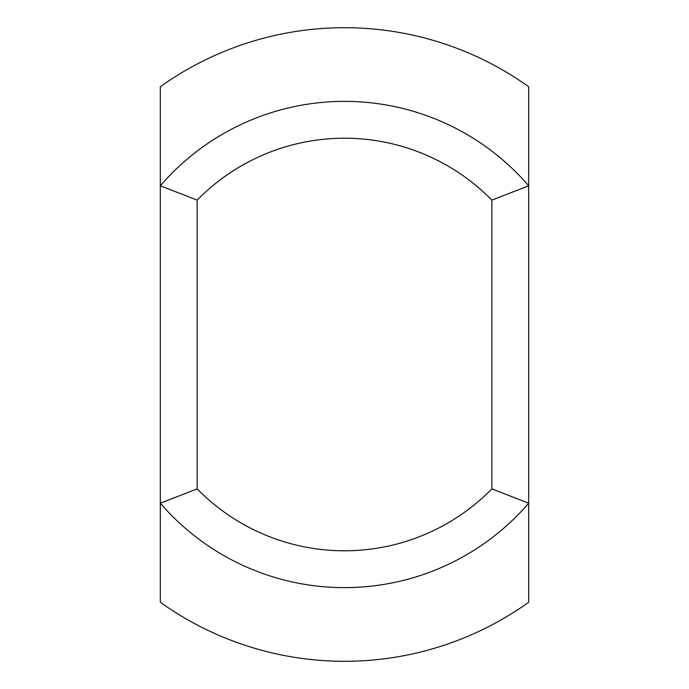 <?xml version="1.0" encoding="UTF-8"?>
<svg xmlns="http://www.w3.org/2000/svg" width="689" height="689" viewBox="0 0 689 689"><rect width="100%" height="100%" fill="white"/><g stroke="black" fill="none" stroke-linecap="round" stroke-linejoin="round"><path stroke-width="1.03" d="M197.149 200.129L160.313 185.797L160.313 86.745A316.802 316.802 0 0 1 528.687 86.745L528.687 185.797A243.122 243.122 0 0 0 160.313 185.797L160.313 503.203A243.122 243.122 0 0 0 528.687 503.203L528.687 185.797L491.851 200.129L491.851 488.871L528.687 503.203L528.687 602.255A316.802 316.802 0 0 1 160.313 602.255L160.313 503.203L197.149 488.871L197.149 200.129A206.287 206.287 0 0 1 491.851 200.129M491.851 488.871A206.287 206.287 0 0 1 197.149 488.871"/></g></svg>
